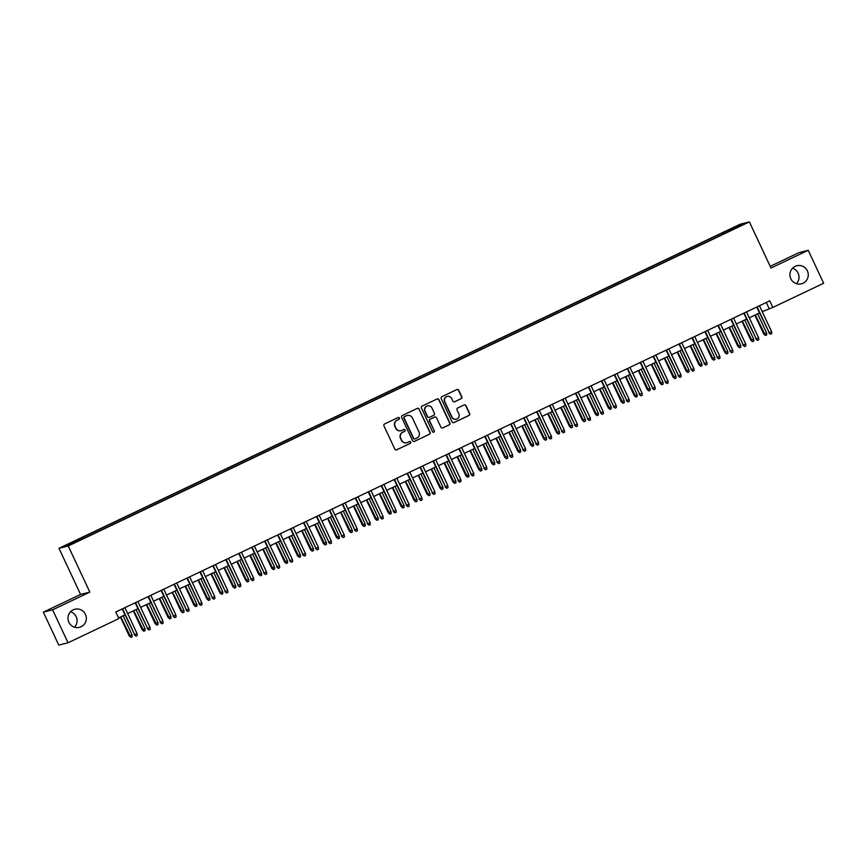 <?xml version="1.0" encoding="UTF-8"?>
<svg xmlns="http://www.w3.org/2000/svg" width="867" height="867" viewBox="0 0 867 867"><rect width="100%" height="100%" fill="white"/><g stroke="black" fill="none" stroke-linecap="round" stroke-linejoin="round"><path stroke-width="1.3" d="M399.427 418.002A0.997 0.986 75.8 0 0 398.105 417.526L384.601 423.952A1.431 1.409 75.8 0 0 383.94 425.849L394.843 449.139A1.431 1.409 75.8 0 0 396.728 449.821L410.232 443.395A0.997 0.986 75.8 0 0 409.56 441.52A0.997 0.986 75.8 0 0 409.376 441.585L407.631 442.419A4.573 4.498 75.8 0 1 401.627 440.219L400.717 438.268A4.573 4.498 75.8 0 1 402.841 432.2L404.596 431.365A0.997 0.986 75.8 0 0 403.924 429.49A0.997 0.986 75.8 0 0 403.74 429.555L401.995 430.39A4.573 4.498 75.8 0 1 395.991 428.179L395.081 426.239A4.573 4.498 75.8 0 1 397.205 420.17L398.961 419.335A0.997 0.986 75.8 0 0 399.427 418.002M401.053 430.715A4.573 4.498 75.8 0 1 395.742 428.244L394.832 426.304A4.573 4.498 75.8 0 1 396.956 420.235L398.712 419.4A0.997 0.986 75.8 0 0 398.17 417.504M396.338 449.94A1.431 1.409 75.8 0 0 396.479 449.886L409.983 443.46A0.997 0.986 75.8 0 0 409.441 441.563M406.688 442.744A4.573 4.498 75.8 0 1 401.378 440.273L400.467 438.334A4.573 4.498 75.8 0 1 402.591 432.265L404.347 431.43A0.997 0.986 75.8 0 0 403.805 429.533M790.812 278.73A9.32 9.169 75.8 0 0 801.379 283.823A9.32 9.169 75.8 0 0 807.383 270.851A9.32 9.169 75.8 0 0 796.816 265.757A9.32 9.169 75.8 0 0 790.812 278.73M796.426 283.672A9.32 9.169 75.8 0 0 792.525 268.239M68.861 622.235A9.32 9.169 75.8 0 0 79.439 627.329A9.32 9.169 75.8 0 0 85.443 614.345A9.32 9.169 75.8 0 0 74.876 609.252A9.32 9.169 75.8 0 0 68.861 622.235M74.475 627.177A9.32 9.169 75.8 0 0 70.574 611.734M730.393 228.996L735.411 226.818L730.393 228.996M461.136 398.69A1.431 1.409 75.8 0 0 461.808 396.793L458.741 390.258A1.431 1.409 75.8 0 0 456.866 389.565L441.867 396.707A1.431 1.409 75.8 0 0 441.205 398.603L452.108 421.893A1.431 1.409 75.8 0 0 453.983 422.576L468.982 415.445A1.431 1.409 75.8 0 0 469.654 413.548L465.958 405.648A1.431 1.409 75.8 0 0 464.073 404.965L457.657 408.021A1.431 1.409 75.8 0 0 456.996 409.918L458.827 413.83A3.826 3.761 75.8 0 1 456.367 419.151A3.826 3.761 75.8 0 1 452.021 417.06L444.847 401.735A3.826 3.761 75.8 0 1 447.307 396.414A3.826 3.761 75.8 0 1 451.642 398.495L452.845 401.053A1.431 1.409 75.8 0 0 454.72 401.746L460.886 398.755A1.431 1.409 75.8 0 0 461.558 396.858L458.491 390.323A1.431 1.409 75.8 0 0 456.996 389.511M770.991 268.022L808.217 250.303L823.65 283.26L772.822 307.438L769.733 300.849L115.777 612.004L118.866 618.594L68.038 642.772L52.605 609.826L89.832 592.107L68.222 545.982L749.381 221.887L770.991 268.022M419.216 409.061A1.431 1.409 75.8 0 0 417.33 408.379L402.331 415.51A1.431 1.409 75.8 0 0 401.67 417.417L412.584 440.696A1.431 1.409 75.8 0 0 414.459 441.39L429.458 434.248A1.431 1.409 75.8 0 0 430.119 432.351L418.967 409.126A1.431 1.409 75.8 0 0 417.471 408.324M437.228 398.918A1.431 1.409 75.8 0 1 438.724 399.73L449.637 423.009A1.431 1.409 75.8 0 1 448.965 424.906L442.549 427.962A1.431 1.409 75.8 0 1 440.924 427.214L436.502 417.764A1.431 1.409 75.8 0 0 434.627 417.081L430.368 419.108A1.431 1.409 75.8 0 0 429.696 421.004L434.302 430.834A0.997 0.986 75.8 0 1 433.663 432.232A0.997 0.986 75.8 0 1 432.525 431.679L421.438 408.01A1.431 1.409 75.8 0 1 422.099 406.114L437.098 398.972A1.431 1.409 75.8 0 1 438.973 399.665L449.886 422.944A1.431 1.409 75.8 0 1 449.225 424.852L442.799 427.897A1.431 1.409 75.8 0 1 442.549 427.995L442.799 427.897M70.108 543.511L76.274 540.434L70.108 543.511M68.222 545.982L58.978 548.312L740.125 224.228L749.381 221.887M722.298 234.556L721.68 233.223L79.374 538.83L81.119 538.385L81.563 539.025M721.68 233.223L737.676 226.005L741.469 225.041L728.974 231.381L86.667 536.987L70.682 544.205L66.878 545.17L81.119 538.385M89.832 592.107L80.577 594.448L43.35 612.156L52.605 609.826M43.35 612.156L58.783 645.113L68.038 642.772M808.217 250.303L798.962 252.644L770.189 266.332M80.577 594.448L58.978 548.312M762.212 311.643L772.822 307.438M118.541 617.9L124.935 614.866M127.687 613.554L137.886 608.699M140.627 607.399L150.836 602.532M153.578 601.232L163.787 596.377M166.529 595.076L176.738 590.21M179.48 588.91L189.689 584.055M192.431 582.743L202.64 577.888M205.381 576.588L215.59 571.732M218.332 570.421L228.541 565.566M231.283 564.265L241.492 559.41M244.234 558.099L254.432 553.244M257.174 551.943L267.383 547.088M270.125 545.777L280.334 540.921M283.075 539.621L293.284 534.766M296.026 533.454L306.235 528.599M308.977 527.299L319.186 522.443M321.928 521.132L332.137 516.277M334.879 514.976L345.088 510.121M347.83 508.81L358.038 503.955M360.78 502.654L370.989 497.799M373.731 496.488L383.929 491.632M386.671 490.332L396.88 485.466M399.622 484.165L409.831 479.31M412.573 478.01L422.782 473.144M425.524 471.843L435.733 466.988M438.474 465.677L448.683 460.821M451.425 459.521L461.634 454.666M464.376 453.354L474.585 448.499M477.327 447.199L487.536 442.343M490.278 441.032L500.476 436.177M503.228 434.876L513.427 430.021M516.168 428.71L526.377 423.855M529.119 422.554L539.328 417.699M542.07 416.388L552.279 411.532M555.021 410.232L565.23 405.377M567.972 404.065L578.181 399.21M580.923 397.91L591.131 393.054M593.873 391.743L604.082 386.888M606.824 385.587L617.033 380.732M619.775 379.421L629.973 374.566M632.715 373.265L642.924 368.399M645.666 367.099L655.875 362.243M658.617 360.943L668.825 356.077M671.567 354.776L681.776 349.921M684.518 348.61L694.727 343.755M697.469 342.454L707.678 337.599M710.42 336.288L720.629 331.432M723.371 330.132L733.58 325.277M736.321 323.965L746.53 319.11M749.272 317.81L759.47 312.954M766.309 302.485L769.072 308.381M724.075 233.711L723.425 232.779M737.676 226.005L737.459 226.959M414.068 441.509A1.431 1.409 75.8 0 0 414.209 441.455L429.208 434.313A1.431 1.409 75.8 0 0 429.869 432.416L418.967 409.126M404.586 416.659A0.997 0.986 75.8 0 0 404.12 417.992L413.689 438.431A0.997 0.986 75.8 0 0 415 438.908L416.854 438.03A4.573 4.498 75.8 0 0 418.978 431.961L412.432 417.992A4.573 4.498 75.8 0 0 406.428 415.781L404.336 416.724A0.997 0.986 75.8 0 0 403.87 418.057L404.12 417.992M414.697 438.995A0.997 0.986 75.8 0 1 413.44 438.496L403.87 418.057M407.122 415.521A4.573 4.498 75.8 0 0 406.179 415.846L406.428 415.781M404.336 416.724L406.179 415.846M434.757 417.027A1.431 1.409 75.8 0 0 434.378 417.146L430.119 419.173A1.431 1.409 75.8 0 0 429.447 421.069L434.302 430.834M433.533 432.254A0.997 0.986 75.8 0 0 434.053 430.899M431.907 407.967A3.826 3.761 75.8 0 0 427.572 405.875A3.826 3.761 75.8 0 0 425.112 411.207L427.637 416.604A1.431 1.409 75.8 0 0 429.512 417.298L433.771 415.271A1.431 1.409 75.8 0 0 434.443 413.375L431.907 407.967M427.453 405.908A3.826 3.761 75.8 0 0 424.863 411.272L425.112 411.207M429.132 417.417A1.431 1.409 75.8 0 1 427.388 416.669L424.863 411.272M454.341 401.865A1.431 1.409 75.8 0 0 454.471 401.811L460.886 398.755M447.188 396.447A3.826 3.761 75.8 0 0 444.598 401.8L444.847 401.735M456.237 419.184A3.826 3.761 75.8 0 1 451.772 417.125L444.598 401.8M453.604 422.695A1.431 1.409 75.8 0 0 453.734 422.641L468.733 415.51A1.431 1.409 75.8 0 0 469.405 413.602L465.709 405.713A1.431 1.409 75.8 0 0 464.213 404.911M132.044 634.796L132.228 636.779L130.928 637.397L129.259 636.02L132.044 634.796L123.114 615.733M130.928 637.397L120.773 616.838M129.259 636.02L120.372 617.033M122.171 608.959L134.71 634.644L122.583 608.764M137.04 633.528L137.224 635.511L135.924 636.129L134.71 634.644L137.04 633.528L124.913 607.648M135.924 636.129L134.255 634.752M144.984 628.629L145.168 630.612L143.879 631.23L142.21 629.854L144.984 628.629L136.054 609.566M143.879 631.23L133.724 610.682M142.21 629.854L133.312 610.877M157.935 622.473L158.119 624.457L156.829 625.074L155.16 623.698L157.935 622.473L149.005 603.41M156.829 625.074L146.675 604.516M155.16 623.698L146.263 604.711M170.886 616.307L171.07 618.29L169.78 618.908L168.111 617.532L170.886 616.307L161.956 597.244M169.78 618.908L159.626 598.36M168.111 617.532L159.214 598.555M183.837 610.151L184.021 612.135L182.731 612.752L181.051 611.365L183.837 610.151L174.906 591.088M182.731 612.752L172.576 592.194M181.051 611.365L172.165 592.389M135.122 602.793L147.661 628.477L135.534 602.598M149.991 627.372L150.175 629.355L148.875 629.973L147.661 628.477L149.991 627.372L137.864 601.492M148.875 629.973L147.206 628.597M148.073 596.637L160.612 622.322L148.485 596.442M162.942 621.206L163.126 623.189L161.826 623.807L160.612 622.322L162.942 621.206L150.815 595.326M161.826 623.807L160.157 622.43M161.024 590.47L173.563 616.155L161.435 590.275M175.893 615.05L176.077 617.033L174.776 617.651L173.563 616.155L175.893 615.05L163.765 589.17M174.776 617.651L173.107 616.274M173.974 584.315L186.503 610L174.386 584.109M188.843 608.883L189.028 610.867L187.727 611.484L186.503 610L188.843 608.883L176.716 583.003M187.727 611.484L186.058 610.108M196.787 603.985L196.972 605.968L195.682 606.586L194.002 605.209L196.787 603.985L187.857 584.922M195.682 606.586L185.527 586.038M194.002 605.209L185.115 586.233M186.925 578.148L199.453 603.833L187.337 577.953M201.783 602.728L201.968 604.711L200.678 605.329L199.453 603.833L201.783 602.728L189.667 576.848M200.678 605.329L199.009 603.941M209.738 597.829L209.922 599.812L208.622 600.43L206.953 599.043L209.738 597.829L200.808 578.766M208.622 600.43L198.478 579.871M206.953 599.043L198.066 580.066M199.876 571.982L212.404 597.666L200.288 571.787M214.734 596.561L214.918 598.544L213.629 599.162L212.404 597.666L214.734 596.561L202.618 570.681M213.629 599.162L211.96 597.786M222.689 591.662L222.873 593.646L221.573 594.263L219.904 592.887L222.689 591.662L213.759 572.599M221.573 594.263L211.429 573.716M219.904 592.887L211.017 573.911M212.827 565.826L225.355 591.511L213.228 565.631M227.685 590.405L227.869 592.389L226.58 593.006L225.355 591.511L227.685 590.405L215.569 564.525M226.58 593.006L224.911 591.619M235.64 585.507L235.824 587.49L234.524 588.108L232.855 586.721L235.64 585.507L226.71 566.444M234.524 588.108L224.38 567.549M232.855 586.721L223.968 567.744M225.767 559.659L238.306 585.344L226.179 559.464M240.636 584.239L240.82 586.222L239.53 586.84L238.306 585.344L240.636 584.239L228.509 558.359M239.53 586.84L237.851 585.463M248.591 579.34L248.775 581.323L247.474 581.941L245.805 580.565L248.591 579.34L239.66 560.277M247.474 581.941L237.33 561.383M245.805 580.565L236.919 561.588M238.718 553.504L251.257 579.189L239.129 553.309M253.587 578.083L253.771 580.066L252.481 580.684L251.257 579.189L253.587 578.083L241.46 552.203M252.481 580.684L250.801 579.297M261.531 573.185L261.726 575.168L260.425 575.786L258.756 574.398L261.531 573.185L252.611 554.121M260.425 575.786L250.27 555.227M258.756 574.398L249.859 555.422M251.668 547.337L264.207 573.022L252.08 547.142M266.537 571.917L266.722 573.9L265.421 574.518L264.207 573.022L266.537 571.917L254.41 546.037M265.421 574.518L263.752 573.141M274.481 567.018L274.666 569.001L273.376 569.619L271.707 568.243L274.481 567.018L265.551 547.955M273.376 569.619L263.221 549.06M271.707 568.243L262.809 549.255M264.619 541.181L277.158 566.866L265.031 540.986M279.488 565.75L279.673 567.744L278.372 568.362L277.158 566.866L279.488 565.75L267.361 539.87M278.372 568.362L276.703 566.975M287.432 560.851L287.616 562.846L286.327 563.452L284.658 562.076L287.432 560.851L278.502 541.799M286.327 563.452L276.172 542.905M284.658 562.076L275.76 543.1M277.57 535.015L290.109 560.7L277.982 534.82M292.439 559.594L292.623 561.578L291.323 562.195L290.109 560.7L292.439 559.594L280.312 533.714M291.323 562.195L289.654 560.819M300.383 554.696L300.567 556.679L299.278 557.297L297.609 555.92L300.383 554.696L291.453 535.633M299.278 557.297L289.123 536.738M297.609 555.92L288.711 536.933M290.521 528.859L303.049 554.544L290.933 528.664M305.39 553.428L305.574 555.422L304.274 556.029L303.049 554.544L305.39 553.428L293.263 527.548M304.274 556.029L302.605 554.652M313.334 548.529L313.518 550.523L312.228 551.13L310.549 549.754L313.334 548.529L304.404 529.466M312.228 551.13L302.074 530.582M310.549 549.754L301.662 530.777M303.472 522.693L316 548.377L303.883 522.498M318.33 547.272L318.525 549.255L317.224 549.873L316 548.377L318.33 547.272L306.214 521.392M317.224 549.873L315.555 548.497M326.285 542.374L326.469 544.357L325.179 544.975L323.499 543.598L326.285 542.374L317.355 523.31M325.179 544.975L315.024 524.416M323.499 543.598L314.613 524.611M316.422 516.537L328.951 542.222L316.834 516.342M331.281 541.106L331.465 543.1L330.175 543.707L328.951 542.222L331.281 541.106L319.164 515.226M330.175 543.707L328.506 542.33M339.235 536.207L339.42 538.201L338.119 538.808L336.45 537.432L339.235 536.207L330.305 517.144M338.119 538.808L327.975 518.26M336.45 537.432L327.563 518.455M329.373 510.37L341.901 536.055L329.785 510.175M344.232 534.95L344.416 536.933L343.126 537.551L341.901 536.055L344.232 534.95L332.115 509.07M343.126 537.551L341.457 536.174M352.186 530.051L352.37 532.035L351.07 532.652L349.401 531.276L352.186 530.051L343.256 510.988M351.07 532.652L340.926 512.094M349.401 531.276L340.514 512.289M342.313 504.215L354.852 529.9L342.725 504.02M357.182 528.783L357.367 530.767L356.077 531.384L354.852 529.9L357.182 528.783L345.066 502.903M356.077 531.384L354.408 530.008M365.137 523.885L365.321 525.868L364.021 526.486L362.352 525.109L365.137 523.885L356.207 504.822M364.021 526.486L353.877 505.938M362.352 525.109L353.465 506.133M355.264 498.048L367.803 523.733L355.676 497.853M370.133 522.628L370.317 524.611L369.028 525.229L367.803 523.733L370.133 522.628L358.006 496.748M369.028 525.229L367.348 523.852M378.088 517.729L378.272 519.712L376.972 520.33L375.303 518.954L378.088 517.729L369.158 498.666M376.972 520.33L366.828 499.771M375.303 518.954L366.416 499.966M368.215 491.892L380.754 517.577L368.627 491.697M383.084 516.461L383.268 518.444L381.979 519.062L380.754 517.577L383.084 516.461L370.957 490.581M381.979 519.062L380.299 517.686M391.028 511.563L391.212 513.546L389.922 514.164L388.253 512.787L391.028 511.563L382.109 492.499M389.922 514.164L379.768 493.616M388.253 512.787L379.356 493.811M381.166 485.726L393.705 511.411L381.578 485.531M396.035 510.305L396.219 512.289L394.918 512.906L393.705 511.411L396.035 510.305L383.908 484.425M394.918 512.906L393.25 511.53M403.979 505.407L404.163 507.39L402.873 508.008L401.204 506.631L403.979 505.407L395.049 486.344M402.873 508.008L392.718 487.449M401.204 506.631L392.307 487.644M394.117 479.57L406.656 505.255L394.528 479.375M408.986 504.139L409.17 506.122L407.869 506.74L406.656 505.255L408.986 504.139L396.858 478.259M407.869 506.74L406.2 505.363M416.929 499.24L417.114 501.224L415.824 501.841L414.155 500.465L416.929 499.24L407.999 480.177M415.824 501.841L405.669 481.293M414.155 500.465L405.257 481.488M407.067 473.404L419.606 499.089L407.479 473.209M421.936 497.983L422.121 499.966L420.82 500.584L419.606 499.089L421.936 497.983L409.809 472.103M420.82 500.584L419.151 499.208M429.88 493.085L430.065 495.068L428.775 495.686L427.106 494.298L429.88 493.085L420.95 474.021M428.775 495.686L418.62 475.127M427.106 494.298L418.208 475.322M420.018 467.248L432.546 492.933L420.43 467.042M434.887 491.817L435.071 493.8L433.771 494.418L432.546 492.933L434.887 491.817L422.76 465.937M433.771 494.418L432.102 493.041M442.831 486.918L443.015 488.901L441.726 489.519L440.046 488.143L442.831 486.918L433.901 467.855M441.726 489.519L431.571 468.971M440.046 488.143L431.159 469.166M432.969 461.081L445.497 486.766L433.381 460.886M447.827 485.661L448.011 487.644L446.722 488.262L445.497 486.766L447.827 485.661L435.711 459.781M446.722 488.262L445.053 486.875M455.782 480.762L455.966 482.746L454.666 483.363L452.997 481.976L455.782 480.762L446.852 461.699M454.666 483.363L444.522 462.805M452.997 481.976L444.11 463M445.92 454.915L458.448 480.6L446.332 454.72M460.778 479.494L460.962 481.478L459.673 482.095L458.448 480.6L460.778 479.494L448.662 453.614M459.673 482.095L458.004 480.719M468.733 474.596L468.917 476.579L467.616 477.197L465.947 475.82L468.733 474.596L459.803 455.533M467.616 477.197L457.473 456.649M465.947 475.82L457.061 456.844M458.871 448.759L471.399 474.444L459.282 448.564M473.729 473.339L473.913 475.322L472.623 475.94L471.399 474.444L473.729 473.339L461.612 447.459M472.623 475.94L470.954 474.552M481.684 468.44L481.868 470.423L480.567 471.041L478.898 469.654L481.684 468.44L472.753 449.377M480.567 471.041L470.423 450.482M478.898 469.654L470.012 450.677M471.811 442.593L484.35 468.278L472.222 442.398M486.68 467.172L486.864 469.155L485.574 469.773L484.35 468.278L486.68 467.172L474.552 441.292M485.574 469.773L483.905 468.397M494.634 462.274L494.819 464.257L493.518 464.875L491.849 463.498L494.634 462.274L485.704 443.21M493.518 464.875L483.374 444.316M491.849 463.498L482.962 444.522M484.761 436.437L497.3 462.122L485.173 436.242M499.63 461.016L499.815 463L498.525 463.617L497.3 462.122L499.63 461.016L487.503 435.136M498.525 463.617L496.845 462.23M507.585 456.118L507.769 458.101L506.469 458.719L504.8 457.332L507.585 456.118L498.655 437.055M506.469 458.719L496.314 438.16M504.8 457.332L495.913 438.355M497.712 430.27L510.251 455.955L498.124 430.075M512.581 454.85L512.765 456.833L511.465 457.451L510.251 455.955L512.581 454.85L500.454 428.97M511.465 457.451L509.796 456.075M520.525 449.951L520.709 451.935L519.42 452.552L517.751 451.176L520.525 449.951L511.595 430.888M519.42 452.552L509.265 431.994M517.751 451.176L508.853 432.189M510.663 424.115L523.202 449.8L511.075 423.92M525.532 448.683L525.716 450.677L524.416 451.295L523.202 449.8L525.532 448.683L513.405 422.803M524.416 451.295L522.747 449.908M533.476 443.785L533.66 445.779L532.371 446.386L530.702 445.009L533.476 443.785L524.546 424.732M532.371 446.386L522.216 425.838M530.702 445.009L521.804 426.033M523.614 417.948L536.153 443.633L524.026 417.753M538.483 442.528L538.667 444.511L537.367 445.129L536.153 443.633L538.483 442.528L526.356 416.648M537.367 445.129L535.698 443.752M546.427 437.629L546.611 439.612L545.321 440.23L543.652 438.854L546.427 437.629L537.497 418.566M545.321 440.23L535.167 419.671M543.652 438.854L534.755 419.866M536.565 411.792L549.104 437.477L536.976 411.597M551.434 436.361L551.618 438.355L550.317 438.962L549.104 437.477L551.434 436.361L539.307 410.481M550.317 438.962L548.648 437.586M559.378 431.463L559.562 433.457L558.272 434.064L556.592 432.687L559.378 431.463L550.447 412.41M558.272 434.064L548.117 413.516M556.592 432.687L547.706 413.711M549.515 405.626L562.044 431.311L549.927 405.431M564.384 430.205L564.569 432.189L563.268 432.806L562.044 431.311L564.384 430.205L552.257 404.325M563.268 432.806L561.599 431.43M572.328 425.307L572.513 427.29L571.223 427.908L569.543 426.531L572.328 425.307L563.398 406.244M571.223 427.908L561.068 407.349M569.543 426.531L560.656 407.544M562.466 399.47L574.994 425.155L562.878 399.275M577.324 424.039L577.509 426.033L576.219 426.64L574.994 425.155L577.324 424.039L565.208 398.159M576.219 426.64L574.55 425.263M585.279 419.14L585.463 421.134L584.163 421.741L582.494 420.365L585.279 419.14L576.349 400.077M584.163 421.741L574.019 401.193M582.494 420.365L573.607 401.388M575.417 393.304L587.945 418.989L575.829 393.109M590.275 417.883L590.46 419.866L589.17 420.484L587.945 418.989L590.275 417.883L578.159 392.003M589.17 420.484L587.501 419.108M598.23 412.985L598.414 414.968L597.114 415.586L595.445 414.209L598.23 412.985L589.3 393.921M597.114 415.586L586.97 395.027M595.445 414.209L586.558 395.222M588.368 387.148L600.896 412.833L588.769 386.953M603.226 411.717L603.41 413.7L602.121 414.318L600.896 412.833L603.226 411.717L591.11 385.837M602.121 414.318L600.452 412.941M611.181 406.818L611.365 408.801L610.065 409.419L608.396 408.043L611.181 406.818L602.251 387.755M610.065 409.419L599.921 388.871M608.396 408.043L599.509 389.066M601.308 380.981L613.847 406.666L601.72 380.786M616.177 405.561L616.361 407.544L615.071 408.162L613.847 406.666L616.177 405.561L604.05 379.681M615.071 408.162L613.392 406.786M624.132 400.662L624.316 402.646L623.015 403.263L621.346 401.887L624.132 400.662L615.202 381.599M623.015 403.263L612.871 382.705M621.346 401.887L612.46 382.9M614.259 374.826L626.798 400.511L614.67 374.631M629.128 399.394L629.312 401.378L628.022 401.995L626.798 400.511L629.128 399.394L617.001 373.514M628.022 401.995L626.342 400.619M637.072 394.496L637.267 396.479L635.966 397.097L634.297 395.72L637.072 394.496L628.152 375.433M635.966 397.097L625.811 376.549M634.297 395.72L625.4 376.744M627.209 368.659L639.748 394.344L627.621 368.464M642.079 393.239L642.263 395.222L640.962 395.84L639.748 394.344L642.079 393.239L629.951 367.359M640.962 395.84L639.293 394.463M650.022 388.34L650.207 390.323L648.917 390.941L647.248 389.565L650.022 388.34L641.092 369.277M648.917 390.941L638.762 370.382M647.248 389.565L638.35 370.577M640.16 362.504L652.699 388.188L640.572 362.308M655.029 387.072L655.214 389.055L653.913 389.673L652.699 388.188L655.029 387.072L642.902 361.192M653.913 389.673L652.244 388.297M662.973 382.174L663.157 384.157L661.868 384.775L660.199 383.398L662.973 382.174L654.043 363.11M661.868 384.775L651.713 364.227M660.199 383.398L651.301 364.422M653.111 356.337L665.65 382.022L653.523 356.142M667.98 380.916L668.164 382.9L666.864 383.517L665.65 382.022L667.98 380.916L655.853 355.037M666.864 383.517L665.195 382.141M675.924 376.018L676.108 378.001L674.819 378.619L673.15 377.232L675.924 376.018L666.994 356.955M674.819 378.619L664.664 358.06M673.15 377.232L664.252 358.255M666.062 350.181L678.601 375.866L666.474 349.975M680.931 374.75L681.115 376.733L679.815 377.351L678.601 375.866L680.931 374.75L668.804 348.87M679.815 377.351L678.146 375.975M688.875 369.851L689.059 371.835L687.769 372.452L686.09 371.076L688.875 369.851L679.945 350.788M687.769 372.452L677.615 351.904M686.09 371.076L677.203 352.1M679.013 344.015L691.541 369.7L679.425 343.82M693.871 368.594L694.066 370.577L692.766 371.195L691.541 369.7L693.871 368.594L681.755 342.714M692.766 371.195L691.097 369.808M701.826 363.696L702.01 365.679L700.72 366.297L699.04 364.909L701.826 363.696L692.896 344.632M700.72 366.297L690.566 345.738M699.04 364.909L690.154 345.933M691.964 337.848L704.492 363.533L692.375 337.653M706.822 362.428L707.006 364.411L705.716 365.029L704.492 363.533L706.822 362.428L694.705 336.548M705.716 365.029L704.047 363.652M714.776 357.529L714.961 359.512L713.66 360.13L711.991 358.754L714.776 357.529L705.846 338.466M713.66 360.13L703.516 339.582M711.991 358.754L703.104 339.777M704.914 331.693L717.442 357.377L705.326 331.497M719.773 356.272L719.957 358.255L718.667 358.873L717.442 357.377L719.773 356.272L707.656 330.392M718.667 358.873L716.998 357.486M727.727 351.373L727.912 353.357L726.611 353.974L724.942 352.587L727.727 351.373L718.797 332.31M726.611 353.974L716.467 333.416M724.942 352.587L716.055 333.611M717.854 325.526L730.393 351.211L718.266 325.331M732.723 350.105L732.908 352.089L731.618 352.706L730.393 351.211L732.723 350.105L720.607 324.225M731.618 352.706L729.949 351.33M740.678 345.207L740.862 347.19L739.562 347.808L737.893 346.432L740.678 345.207L731.748 326.144M739.562 347.808L729.418 327.249M737.893 346.432L729.006 327.455M730.805 319.37L743.344 345.055L731.217 319.175M745.674 343.95L745.858 345.933L744.569 346.551L743.344 345.055L745.674 343.95L733.547 318.07M744.569 346.551L742.889 345.164M753.629 339.051L753.813 341.034L752.513 341.652L750.844 340.265L753.629 339.051L744.699 319.988M752.513 341.652L742.369 321.093M750.844 340.265L741.957 321.289M743.756 313.204L756.295 338.889L744.168 313.009M758.625 337.783L758.809 339.766L757.52 340.384L756.295 338.889L758.625 337.783L746.498 311.903M757.52 340.384L755.84 339.008M766.569 332.885L766.753 334.868L765.463 335.486L763.794 334.109L766.569 332.885L757.65 313.821M765.463 335.486L755.309 314.927M763.794 334.109L754.897 315.122M756.707 307.048L769.246 332.733L757.119 306.853M771.576 331.617L771.76 333.611L770.46 334.228L769.246 332.733L771.576 331.617L759.449 305.737M770.46 334.228L768.791 332.841"/></g></svg>
